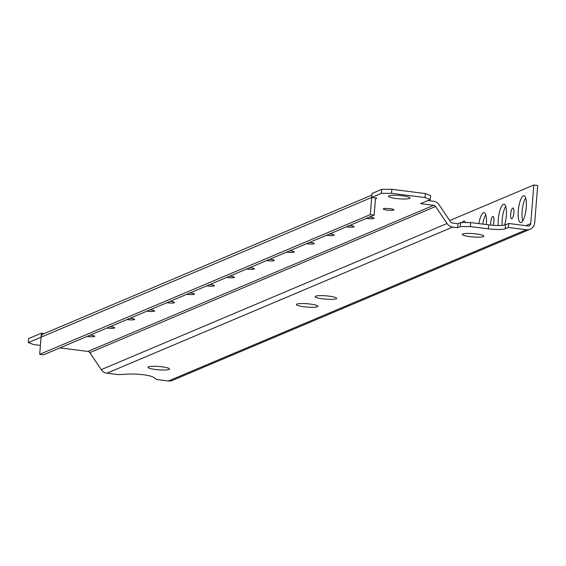 <?xml version="1.0" encoding="UTF-8"?>
<svg xmlns="http://www.w3.org/2000/svg" width="566" height="566" viewBox="0 0 566 566"><rect width="100%" height="100%" fill="white"/><g stroke="black" fill="none" stroke-linecap="round" stroke-linejoin="round"><path stroke-width="0.85" d="M370.291 214.627L371.678 197.463L381.42 193.346L391.531 193.31L424.974 197.555L430.302 199.543L430.62 195.553L425.299 193.558L391.849 189.32L381.739 189.355L371.996 193.473L371.678 197.463L376.822 198.114A1.351 1.281 67.1 0 0 375.428 199.282L374.154 215.115L43.547 354.825L39.684 354.33L370.291 214.627L374.154 215.115M40.405 345.416L33.627 344.553L28.3 342.564L28.618 338.574L41.382 333.183L44.247 333.544M449.687 220.563L533.844 185.004L530.738 223.591A2.703 2.561 67.1 0 1 527.951 225.926L508.657 223.478L505.544 224.794A13.513 2.087 4.6 0 1 488.691 224.851L470.679 222.565L460.568 222.601L457.929 223.719L452.425 223.018A2.703 2.561 67.1 0 1 450.543 221.837L439.117 204.821A8.108 7.676 -112.9 0 0 433.464 201.263L427.896 200.555M533.844 185.004L537.7 185.492L534.7 222.749A8.108 7.676 -112.9 0 1 530.137 229.237A8.108 7.676 -112.9 0 1 526.345 229.754L508.332 227.468L505.219 228.784A13.513 2.087 -175.4 0 1 488.366 228.841L470.36 226.563L460.25 226.591L457.604 227.709L452.673 227.086A8.108 7.676 -112.9 0 1 447.02 223.528L435.601 206.512A2.703 2.561 67.1 0 0 433.712 205.324L87.942 351.436L59.946 347.892M28.3 342.564L41.063 337.173L39.684 354.33M430.302 199.543L420.559 203.661L433.712 205.324M87.093 336.416A5.405 0.835 -175.4 0 0 87.772 336.515A5.405 0.835 -175.4 0 0 94.755 336.275A5.405 0.835 -175.4 0 0 90.963 335.164A5.405 0.835 -175.4 0 0 90.256 335.079M266.65 260.544A5.405 0.835 -175.4 0 0 274.305 260.395A5.405 0.835 -175.4 0 0 274.305 260.374A5.405 0.835 -175.4 0 0 269.812 259.207M402.398 195.786A10.811 1.67 -175.4 0 0 388.432 196.268A10.811 1.67 -175.4 0 0 396.016 198.482A10.811 1.67 -175.4 0 0 409.982 198.001A10.811 1.67 -175.4 0 0 402.398 195.786M390.215 208.705A5.405 0.835 -175.4 0 0 383.232 208.946A5.405 0.835 -175.4 0 0 387.024 210.057A5.405 0.835 -175.4 0 0 394.007 209.816A5.405 0.835 -175.4 0 0 390.215 208.705M366.4 218.391A5.405 0.835 -175.4 0 0 367.072 218.49A5.405 0.835 -175.4 0 0 374.055 218.25A5.405 0.835 -175.4 0 0 370.263 217.139A5.405 0.835 -175.4 0 0 369.563 217.054M346.449 226.825A5.405 0.835 -175.4 0 0 347.121 226.916A5.405 0.835 -175.4 0 0 354.104 226.676A5.405 0.835 -175.4 0 0 350.312 225.572A5.405 0.835 -175.4 0 0 349.611 225.487M326.497 235.258A5.405 0.835 -175.4 0 0 327.169 235.35A5.405 0.835 -175.4 0 0 334.152 235.109A5.405 0.835 -175.4 0 0 330.367 233.999A5.405 0.835 -175.4 0 0 329.66 233.921M306.546 243.684A5.405 0.835 -175.4 0 0 307.225 243.776A5.405 0.835 -175.4 0 0 314.208 243.536A5.405 0.835 -175.4 0 0 310.416 242.432A5.405 0.835 -175.4 0 0 309.708 242.347M286.601 252.118A5.405 0.835 -175.4 0 0 287.273 252.21A5.405 0.835 -175.4 0 0 294.256 251.969A5.405 0.835 -175.4 0 0 290.464 250.858A5.405 0.835 -175.4 0 0 289.764 250.78M107.045 327.99A5.405 0.835 -175.4 0 0 107.717 328.082A5.405 0.835 -175.4 0 0 114.7 327.841A5.405 0.835 -175.4 0 0 110.915 326.731A5.405 0.835 -175.4 0 0 110.207 326.653M126.996 319.557A5.405 0.835 -175.4 0 0 127.668 319.649A5.405 0.835 -175.4 0 0 134.651 319.408A5.405 0.835 -175.4 0 0 130.859 318.304A5.405 0.835 -175.4 0 0 130.159 318.219M146.948 311.13A5.405 0.835 -175.4 0 0 147.62 311.222A5.405 0.835 -175.4 0 0 154.603 310.982A5.405 0.835 -175.4 0 0 150.811 309.871A5.405 0.835 -175.4 0 0 150.11 309.793M166.899 302.697A5.405 0.835 -175.4 0 0 167.571 302.789A5.405 0.835 -175.4 0 0 174.554 302.548A5.405 0.835 -175.4 0 0 170.762 301.445A5.405 0.835 -175.4 0 0 170.062 301.36M186.844 294.27A5.405 0.835 -175.4 0 0 187.523 294.362A5.405 0.835 -175.4 0 0 194.506 294.122A5.405 0.835 -175.4 0 0 190.714 293.011A5.405 0.835 -175.4 0 0 190.013 292.933M206.795 285.837A5.405 0.835 -175.4 0 0 207.474 285.929A5.405 0.835 -175.4 0 0 214.45 285.689A5.405 0.835 -175.4 0 0 210.665 284.585A5.405 0.835 -175.4 0 0 209.958 284.5M226.747 277.404A5.405 0.835 -175.4 0 0 227.419 277.503A5.405 0.835 -175.4 0 0 234.402 277.262A5.405 0.835 -175.4 0 0 230.617 276.151A5.405 0.835 -175.4 0 0 229.909 276.067M246.698 268.977A5.405 0.835 -175.4 0 0 247.37 269.069A5.405 0.835 -175.4 0 0 254.353 268.829A5.405 0.835 -175.4 0 0 250.561 267.718A5.405 0.835 -175.4 0 0 249.861 267.64M87.942 351.436A2.703 2.561 -112.9 0 1 89.831 352.625L101.25 369.64A8.108 7.676 67.1 0 0 106.903 373.199L118.344 374.65L129.211 374.069A14.857 2.292 -175.4 0 1 153.061 377.09L156.803 379.524L168.435 380.996A8.108 7.676 67.1 0 0 172.234 380.479L530.137 229.237M476.331 233.935A10.811 1.67 -175.4 0 0 462.365 234.416A10.811 1.67 -175.4 0 0 469.95 236.638A10.811 1.67 -175.4 0 0 483.909 236.149A10.811 1.67 -175.4 0 0 476.331 233.935M303.963 306.772A10.811 1.67 4.6 0 1 296.379 304.558A10.811 1.67 4.6 0 1 310.345 304.076A10.811 1.67 4.6 0 1 317.929 306.291A10.811 1.67 4.6 0 1 303.963 306.772M322.712 298.848A10.811 1.67 4.6 0 1 315.135 296.634A10.811 1.67 4.6 0 1 329.101 296.152A10.811 1.67 4.6 0 1 336.678 298.367A10.811 1.67 4.6 0 1 322.712 298.848M161.918 366.796A10.811 1.67 -175.4 0 0 147.952 367.284A10.811 1.67 -175.4 0 0 155.53 369.499A10.811 1.67 -175.4 0 0 169.496 369.018A10.811 1.67 -175.4 0 0 161.918 366.796M41.382 333.183L41.063 337.173A4.054 3.842 67.1 0 1 43.341 333.926L371.862 195.1M522.729 220.931A13.513 3.799 97.2 0 1 525.651 197.916M482.741 224.101A13.513 3.799 97.2 0 1 485.748 214.776M502.113 225.402A13.513 3.799 97.2 0 1 505.7 206.342M521.187 222.48A13.513 3.799 -82.8 0 0 526.154 208.571A13.513 3.799 -82.8 0 0 523.96 195.772A13.513 3.799 -82.8 0 0 523.331 195.871A13.513 3.799 -82.8 0 0 518.371 209.788A13.513 3.799 -82.8 0 0 520.564 222.58A13.513 3.799 -82.8 0 0 521.187 222.48M465.57 222.587A13.513 3.799 -82.8 0 0 464.106 221.065A13.513 3.799 -82.8 0 0 463.483 221.165A13.513 3.799 -82.8 0 0 462.012 222.601M486.335 224.553A13.513 3.799 -82.8 0 0 484.057 212.639A13.513 3.799 -82.8 0 0 483.428 212.731A13.513 3.799 -82.8 0 0 478.886 223.605M493.099 225.289A5.405 1.521 -82.8 0 0 493.984 219.658A5.405 1.521 -82.8 0 0 493.014 216.46A5.405 1.521 -82.8 0 0 492.76 216.502A5.405 1.521 -82.8 0 0 491.168 219.757A5.405 1.521 -82.8 0 0 490.743 225.084M504.617 225.07A13.513 3.799 -82.8 0 0 506.428 211.507A13.513 3.799 -82.8 0 0 504.009 204.206A13.513 3.799 -82.8 0 0 503.379 204.305A13.513 3.799 -82.8 0 0 498.299 225.509M511.855 218.717A5.405 1.521 -82.8 0 0 513.843 213.149A5.405 1.521 -82.8 0 0 512.966 208.033A5.405 1.521 -82.8 0 0 512.711 208.069A5.405 1.521 -82.8 0 0 510.73 213.637A5.405 1.521 -82.8 0 0 511.607 218.752A5.405 1.521 -82.8 0 0 511.855 218.717M508.332 227.468L508.657 223.478M470.36 226.563L470.679 222.565M460.25 226.591L460.568 222.601M457.929 223.719L457.604 227.709M424.974 197.555L425.299 193.558M391.849 189.32L391.531 193.31M381.739 189.355L381.42 193.346M376.822 198.114L375.683 198.595M435.601 206.512L89.831 352.625M447.02 223.528L101.25 369.64M452.673 227.086L106.903 373.199M168.435 380.996L526.345 229.754M371.678 197.463L41.063 337.173M525.842 225.657L530.738 223.591M505.544 224.794L505.219 228.784M488.366 228.841L488.691 224.851"/></g></svg>
